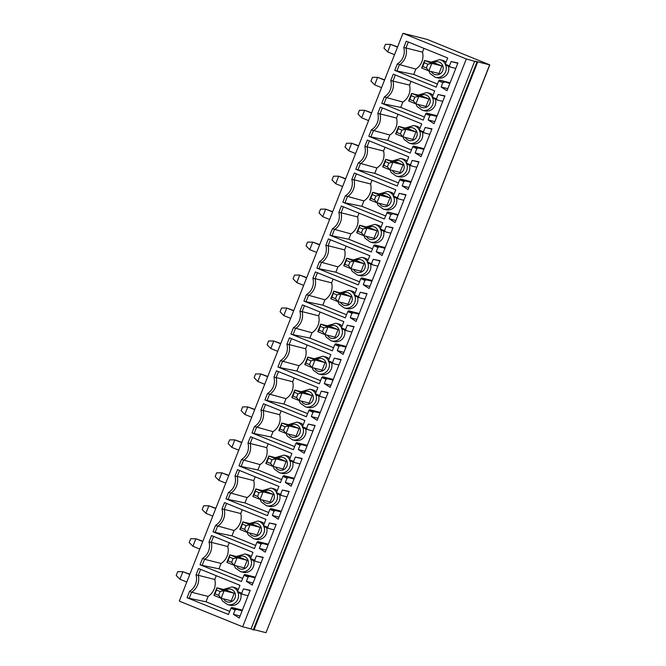 <?xml version="1.0" encoding="UTF-8"?>
<svg xmlns="http://www.w3.org/2000/svg" width="666" height="666" viewBox="0 0 666 666"><rect width="100%" height="100%" fill="white"/><g stroke="black" fill="none" stroke-linecap="round" stroke-linejoin="round"><path stroke-width="1" d="M450.108 82.792L439.493 80.111L449.833 83.483M447.793 88.661L441.117 86.98L442.832 82.626L444.463 82.126M345.679 178.713L338.686 176.19L335.714 183.724L332.009 179.962L333.491 176.199L338.686 176.19L345.571 178.988M374.425 199.792L376.939 202.772L369.697 199.842L370.804 198.326L374.425 199.792L375.907 196.02L372.286 194.555L372.66 192.308L379.903 195.238L375.907 196.02M369.697 199.842L372.66 192.308L382.767 194.855L390.01 197.794L387.038 205.319L376.939 202.772L379.903 195.238L390.01 197.794M372.286 194.555L370.804 198.326M398.176 214.627L387.562 211.946L397.91 215.318M403.846 200.25L398.476 198.893L393.498 196.878L393.306 196.037L397.485 197.735L398.476 198.893M395.87 220.496L389.185 218.806L390.9 214.46L392.54 213.961M387.562 211.946L384.265 218.997L342.848 202.214L345.363 195.812A14.294 13.778 -75.8 0 0 351.823 179.429L354.345 173.027L395.762 189.81L393.306 196.037M390.9 214.46L386.721 212.77M389.185 218.806L395.055 222.552L406.002 194.772L399.2 193.381L397.485 197.735M405.885 195.071L399.2 193.381M356.385 173.851L354.046 179.803L351.823 179.429M372.061 180.203L370.571 183.974L354.046 179.803A15.193 14.635 104.2 0 1 347.369 196.753L344.98 202.814L342.848 202.214M393.839 197.019A9.116 8.783 104.2 0 1 383.325 209.091L385.822 209.723A9.116 8.783 -75.8 0 0 396.47 198.085M394.056 194.131A9.116 8.783 -75.8 0 0 390.284 192.049L387.787 191.417A9.116 8.783 104.2 0 1 393.365 195.904M370.571 183.974A15.193 14.635 104.2 0 1 363.894 200.924L361.788 206.277L385.489 215.876M476.973 62.005L253.305 629.828L253.962 629.994L477.63 62.171L475.765 61.355L489.785 64.885L427.106 39.394L402.963 33.3L466.317 58.966L477.63 62.171M253.305 629.828L251.04 628.912L474.716 61.089M251.04 628.912L242.649 626.789L466.317 58.966M254.087 629.678L266 632.683L489.668 64.868M489.785 64.885L266 632.683M242.649 626.789L179.287 601.115L402.963 33.3M345.363 195.812L363.894 200.924M418.864 162.113L412.179 160.423L418.981 161.813L408.042 189.594L402.164 185.847L403.879 181.502L399.7 179.812L397.244 186.039L355.827 169.256L358.35 162.854A14.294 13.778 -75.8 0 0 364.801 146.47L367.324 140.068L408.741 156.851L406.293 163.078L410.472 164.777L411.455 165.934L406.476 163.919L406.293 163.078M412.179 160.423L410.472 164.777M276.057 524.65L269.372 522.968L276.174 524.35L265.235 552.131L259.357 548.393L261.072 544.039L256.893 542.349L254.437 548.576L213.02 531.793L215.543 525.391A14.294 13.778 -75.8 0 0 221.994 509.007L224.517 502.605L265.934 519.388L263.486 525.616L267.665 527.314L268.648 528.471L263.669 526.456L263.486 525.616M269.372 522.968L267.665 527.314M289.036 491.691L282.359 490.01L289.161 491.4L278.213 519.172L272.344 515.434L274.059 511.08L269.88 509.39L267.424 515.617L225.999 498.842L228.521 492.44A14.294 13.778 -75.8 0 0 234.981 476.048L237.504 469.647L278.921 486.43L276.465 492.665L280.644 494.355L281.626 495.521L276.648 493.498L276.465 492.665M282.359 490.01L280.644 494.355M302.023 458.732L295.338 457.051L302.139 458.441L291.2 486.213L285.323 482.475L287.038 478.121L282.859 476.431L280.403 482.667L238.986 465.884L241.508 459.482A14.294 13.778 -75.8 0 0 247.96 443.09L250.483 436.688L291.899 453.471L289.444 459.707L293.631 461.396L294.613 462.562L289.635 460.539L289.444 459.707M295.338 457.051L293.631 461.396M315.001 425.774L308.325 424.092L315.118 425.482L304.179 453.263L298.31 449.517L300.025 445.163L295.837 443.473L293.39 449.708L251.964 432.925L254.487 426.523A14.294 13.778 -75.8 0 0 260.947 410.131L263.47 403.729L304.886 420.512L302.431 426.748L306.61 428.438L307.592 429.603L302.614 427.58L302.431 426.748M308.325 424.092L306.61 428.438M327.988 392.823L321.303 391.133L328.105 392.524L317.166 420.304L311.288 416.558L313.003 412.204L308.824 410.514L306.368 416.75L264.951 399.966L267.474 393.564A14.294 13.778 -75.8 0 0 273.926 377.172L276.448 370.771L317.865 387.554L315.409 393.789L319.588 395.479L320.579 396.645L315.601 394.63L315.409 393.789M321.303 391.133L319.588 395.479M340.967 359.865L334.29 358.175L341.084 359.565L330.145 387.346L324.275 383.599L325.982 379.254L321.803 377.555L319.347 383.791L277.93 367.008L280.453 360.606A14.294 13.778 -75.8 0 0 286.913 344.214L289.427 337.812L330.852 354.595L328.396 360.83L332.575 362.52L333.558 363.686L328.579 361.671L328.396 360.83M334.29 358.175L332.575 362.52M353.954 326.906L347.269 325.216L354.071 326.606L343.123 354.387L337.254 350.641L338.969 346.295L334.79 344.597L332.334 350.832L290.917 334.049L293.44 327.647A14.294 13.778 -75.8 0 0 299.891 311.263L302.414 304.861L343.831 321.636L341.375 327.872L345.554 329.562L346.545 330.727L341.566 328.713L341.375 327.872M347.269 325.216L345.554 329.562M366.933 293.947L360.256 292.257L367.049 293.648L356.11 321.428L350.241 317.682L351.948 313.336L347.769 311.638L345.313 317.873L303.896 301.09L306.418 294.688A14.294 13.778 -75.8 0 0 312.87 278.305L315.393 271.903L356.818 288.678L354.362 294.913L358.541 296.611L359.523 297.769L354.545 295.754L354.362 294.913M360.256 292.257L358.541 296.611M379.92 260.989L373.235 259.299L380.036 260.689L369.089 288.47L363.22 284.723L364.935 280.378L360.756 278.679L358.3 284.915L316.883 268.132L319.405 261.73A14.294 13.778 -75.8 0 0 325.857 245.346L328.38 238.944L369.796 255.727L367.341 261.954L371.52 263.653L372.51 264.81L367.532 262.795L367.341 261.954M373.235 259.299L371.52 263.653M392.898 228.03L386.222 226.34L393.015 227.73L382.076 255.511L376.198 251.765L377.913 247.419L373.734 245.721L371.278 251.956L329.861 235.173L332.384 228.771A14.294 13.778 -75.8 0 0 338.836 212.387L341.358 205.985L382.784 222.769L380.328 228.996L384.507 230.694L385.489 231.851L380.511 229.837L380.328 228.996M386.222 226.34L384.507 230.694M230.927 608.266L228.471 614.493L187.054 597.71L189.577 591.308A14.294 13.778 -75.8 0 0 196.029 574.925L198.551 568.523L239.968 585.306L237.521 591.533L241.7 593.231L243.406 588.877L250.208 590.267L239.269 618.048L233.391 614.302L235.106 609.956L230.927 608.266L231.768 607.442L236.746 609.457L235.106 609.956M263.078 557.608L256.393 555.919L263.195 557.309L252.248 585.089L246.378 581.343L248.093 576.997L243.914 575.307L241.458 581.535L200.033 564.751L202.556 558.349A14.294 13.778 -75.8 0 0 209.016 541.966L211.538 535.564L252.955 552.347L250.499 558.574L254.678 560.273L255.661 561.43L250.691 559.415L250.499 558.574M256.393 555.919L254.678 560.273M431.851 129.154L425.166 127.472L431.968 128.854L421.02 156.635L415.151 152.897L416.866 148.543L412.687 146.853L410.231 153.08L368.806 136.297L371.328 129.895A14.294 13.778 -75.8 0 0 377.788 113.511L380.311 107.109L421.728 123.893L419.272 130.12L423.451 131.818L424.433 132.975L419.455 130.961L419.272 130.12M425.166 127.472L423.451 131.818M434.815 121.62L428.13 119.938L434.007 123.676L444.946 95.904L438.145 94.514L436.438 98.859L437.42 100.025L432.442 98.002L432.251 97.169L436.438 98.859M428.13 119.938L429.845 115.584L425.666 113.894L423.21 120.121L381.793 103.347L384.315 96.945A14.294 13.778 -75.8 0 0 390.767 80.553L393.29 74.151L434.707 90.934L432.251 97.169M442.832 82.626L438.644 80.936L436.197 87.171L394.772 70.388L397.294 63.986A14.294 13.778 -75.8 0 0 403.754 47.594L406.277 41.192L447.694 57.975L445.238 64.211L449.417 65.901L451.132 61.555L457.933 62.945L446.986 90.718L441.117 86.98M361.788 206.277L344.98 202.814M335.714 183.724L342.607 186.522M242.391 610.123L231.768 607.442M189.577 591.308L191.575 592.249L189.186 598.309L187.054 597.71M216.267 575.699L214.785 579.47A15.193 14.635 104.2 0 1 208.108 596.42L206.002 601.773L189.186 598.309M208.108 596.42L191.575 592.249A15.193 14.635 104.2 0 0 198.252 575.299L196.029 574.925M200.599 569.347L198.252 575.299L214.785 579.47M250.091 590.567L243.406 588.877M237.521 591.533L237.704 592.374L242.682 594.388L241.7 593.231M248.052 595.745L242.682 594.388M206.002 601.773L229.703 611.371M238.045 592.515A9.116 8.783 104.2 0 1 227.539 604.586L230.028 605.219A9.116 8.783 -75.8 0 0 240.684 593.581M238.27 589.626A9.116 8.783 -75.8 0 0 234.49 587.545L232.001 586.913A9.116 8.783 104.2 0 1 237.571 591.4M189.893 574.209L182.892 571.686L189.785 574.483M234.216 593.289L226.973 590.351L216.875 587.803L224.109 590.734L234.216 593.289L231.252 600.815L221.145 598.268L213.903 595.337L215.018 593.822L218.639 595.287L221.145 598.268L224.109 590.734L220.121 591.516L216.5 590.051L215.018 593.822M179.928 579.22L182.892 571.686L177.705 571.694L176.215 575.457L179.928 579.22L186.813 582.017M218.639 595.287L220.121 591.516M216.5 590.051L216.875 587.803L213.903 595.337M240.076 615.992L233.391 614.302M242.116 610.814L236.746 609.457M226.557 503.429L224.217 509.382L221.994 509.007M242.233 509.781L240.751 513.553L224.217 509.382A15.193 14.635 104.2 0 1 217.541 526.331L215.151 532.392L231.968 535.855L255.669 545.462M264.011 526.598A9.116 8.783 104.2 0 1 253.505 538.669L255.994 539.302A9.116 8.783 -75.8 0 0 266.65 527.663M264.236 523.709A9.116 8.783 -75.8 0 0 260.456 521.628L257.967 520.995A9.116 8.783 104.2 0 1 263.536 525.482M240.751 513.553A15.193 14.635 104.2 0 1 234.074 530.502L215.543 525.391M274.017 529.828L268.648 528.471M234.074 530.502L231.968 535.855M215.859 508.291L208.858 505.777L215.751 508.566M260.181 527.372L252.938 524.433L242.84 521.886L250.075 524.816L260.181 527.372L257.218 534.906L247.111 532.35L239.868 529.42L240.984 527.905L244.597 529.37L247.111 532.35L250.075 524.816L246.087 525.607L242.466 524.134L240.984 527.905M205.894 513.311L208.858 505.777L203.671 505.777L202.181 509.54L205.894 513.311L212.779 516.1M244.597 529.37L246.087 525.607M242.466 524.134L242.84 521.886L239.868 529.42M268.356 544.205L257.734 541.525L256.893 542.349M261.072 544.039L262.712 543.539L257.734 541.525M266.042 550.074L259.357 548.393M268.082 544.896L262.712 543.539M213.02 531.793L215.151 532.392M239.544 470.471L237.196 476.423L234.981 476.048M255.22 476.823L253.729 480.594L237.196 476.423A15.193 14.635 104.2 0 1 230.519 493.373L228.138 499.433L244.946 502.897L268.648 512.504M276.998 493.639A9.116 8.783 104.2 0 1 266.483 505.71L268.981 506.343A9.116 8.783 -75.8 0 0 279.628 494.705M277.214 490.75A9.116 8.783 -75.8 0 0 273.443 488.669L270.945 488.036A9.116 8.783 104.2 0 1 276.515 492.524M253.729 480.594A15.193 14.635 104.2 0 1 247.053 497.544L228.521 492.44M286.996 496.869L281.626 495.521M247.053 497.544L244.946 502.897M228.838 475.333L221.845 472.818L228.729 475.607M273.16 494.413L265.925 491.475L255.819 488.927L263.062 491.858L273.16 494.413L270.196 501.948L260.09 499.392L252.855 496.461L253.962 494.946L257.584 496.411L260.09 499.392L263.062 491.858L259.066 492.649L255.444 491.183L253.962 494.946M218.873 480.353L221.845 472.818L216.65 472.818L215.168 476.581L218.873 480.353L225.766 483.141M257.584 496.411L259.066 492.649M255.444 491.183L255.819 488.927L252.855 496.461M281.335 511.247L270.721 508.566L269.88 509.39M274.059 511.08L275.691 510.581L270.721 508.566M279.021 517.116L272.344 515.434M281.069 511.938L275.691 510.581M225.999 498.842L228.138 499.433M252.522 437.52L250.183 443.464L247.96 443.09M268.198 443.864L266.716 447.644L250.183 443.464A15.193 14.635 104.2 0 1 243.506 460.414L241.117 466.475L257.925 469.938L281.635 479.545M289.976 460.681A9.116 8.783 104.2 0 1 279.47 472.76L281.959 473.384A9.116 8.783 -75.8 0 0 292.615 461.746M290.201 457.792A9.116 8.783 -75.8 0 0 286.422 455.71L283.932 455.086A9.116 8.783 104.2 0 1 289.502 459.565M266.716 447.644A15.193 14.635 104.2 0 1 260.04 464.593L241.508 459.482M299.983 463.919L294.613 462.562M260.04 464.593L257.925 469.938M241.825 442.374L234.823 439.86L241.716 442.649M286.147 461.455L278.904 458.524L268.806 455.969L276.04 458.899L286.147 461.455L283.183 468.989L273.077 466.433L265.834 463.503L266.941 461.988L270.562 463.453L273.077 466.433L276.04 458.899L272.053 459.69L268.431 458.225L266.941 461.988M231.86 447.394L234.823 439.86L229.637 439.86L228.147 443.623L231.86 447.394L238.744 450.183M270.562 463.453L272.053 459.69M268.431 458.225L268.806 455.969L265.834 463.503M294.322 478.288L283.699 475.607L282.859 476.431M287.038 478.121L288.678 477.622L283.699 475.607M292.008 484.157L285.323 482.475M294.047 478.979L288.678 477.622M238.986 465.884L241.117 466.475M265.509 404.562L263.162 410.506L260.947 410.131M281.185 410.914L279.695 414.685L263.162 410.506A15.193 14.635 104.2 0 1 256.485 427.455L254.096 433.524L270.912 436.979L294.613 446.586M302.963 427.722A9.116 8.783 104.2 0 1 292.449 439.801L294.938 440.426A9.116 8.783 -75.8 0 0 305.594 428.787M303.18 424.833A9.116 8.783 -75.8 0 0 299.409 422.752L296.911 422.127A9.116 8.783 104.2 0 1 302.481 426.606M279.695 414.685A15.193 14.635 104.2 0 1 273.018 431.635L254.487 426.523M312.962 430.96L307.592 429.603M273.018 431.635L270.912 436.979M254.803 409.415L247.802 406.901L254.695 409.69M299.126 428.496L291.891 425.566L281.785 423.01L289.027 425.94L299.126 428.496L296.162 436.03L286.055 433.474L278.821 430.544L279.928 429.029L283.55 430.494L286.055 433.474L289.027 425.94L285.031 426.731L281.41 425.266L279.928 429.029M244.838 414.435L247.802 406.901L242.615 406.901L241.134 410.664L244.838 414.435L251.731 417.224M283.55 430.494L285.031 426.731M281.41 425.266L281.785 423.01L278.821 430.544M307.301 445.329L296.678 442.649L295.837 443.473M300.025 445.163L301.656 444.663L296.678 442.649M304.986 451.207L298.31 449.517M307.026 446.02L301.656 444.663M251.964 432.925L254.096 433.524M278.488 371.603L276.149 377.547L273.926 377.172M294.164 377.955L292.682 381.726L276.149 377.547A15.193 14.635 104.2 0 1 269.472 394.497L267.083 400.566L283.891 404.021L307.6 413.628M315.942 394.763A9.116 8.783 104.2 0 1 305.436 406.843L307.925 407.467A9.116 8.783 -75.8 0 0 318.581 395.837M316.167 391.874A9.116 8.783 -75.8 0 0 312.387 389.793L309.898 389.169A9.116 8.783 104.2 0 1 315.468 393.648M292.682 381.726A15.193 14.635 104.2 0 1 286.005 398.676L267.474 393.564M325.949 398.002L320.579 396.645M286.005 398.676L283.891 404.021M267.79 376.457L260.789 373.942L267.682 376.731M312.113 395.537L304.87 392.607L294.763 390.051L302.006 392.99L312.113 395.537L309.141 403.072L299.042 400.516L291.8 397.585L292.907 396.07L296.528 397.535L299.042 400.516L302.006 392.99L298.01 393.773L294.397 392.307L292.907 396.07M257.817 381.476L260.789 373.942L255.594 373.942L254.112 377.705L257.817 381.476L264.71 384.265M296.528 397.535L298.01 393.773M294.397 392.307L294.763 390.051L291.8 397.585M320.288 412.371L309.665 409.69L308.824 410.514M313.003 412.204L314.643 411.713L309.665 409.69M317.973 418.248L311.288 416.558M320.013 413.062L314.643 411.713M264.951 399.966L267.083 400.566M291.475 338.644L289.127 344.588L286.913 344.214M307.143 344.996L305.661 348.768L289.127 344.588A15.193 14.635 104.2 0 1 282.451 361.538L280.061 367.607L296.878 371.062L320.579 380.669M328.929 361.805A9.116 8.783 104.2 0 1 318.415 373.884L320.904 374.508A9.116 8.783 -75.8 0 0 331.56 362.878M329.146 358.916A9.116 8.783 -75.8 0 0 325.374 356.834L322.877 356.21A9.116 8.783 104.2 0 1 328.446 360.689M305.661 348.768A15.193 14.635 104.2 0 1 298.984 365.717L280.453 360.606M338.927 365.043L333.558 363.686M298.984 365.717L296.878 371.062M280.769 343.498L273.768 340.984L280.661 343.773M325.091 362.579L317.857 359.648L307.75 357.093L314.993 360.031L325.091 362.579L322.128 370.113L312.021 367.565L304.787 364.627L305.894 363.112L309.515 364.577L312.021 367.565L314.993 360.031L310.997 360.814L307.376 359.349L305.894 363.112M270.804 348.518L273.768 340.984L268.581 340.984L267.099 344.755L270.804 348.518L277.697 351.307M309.515 364.577L310.997 360.814M307.376 359.349L307.75 357.093L304.787 364.627M333.266 379.42L322.644 376.731L321.803 377.555M325.982 379.254L327.622 378.754L322.644 376.731M330.952 385.289L324.275 383.599M332.992 380.111L327.622 378.754M277.93 367.008L280.061 367.607M304.454 305.686L302.114 311.63L299.891 311.263M320.13 312.038L318.639 315.809L302.114 311.63A15.193 14.635 104.2 0 1 295.438 328.579L293.048 334.648L309.856 338.103L333.566 347.71M341.908 328.846A9.116 8.783 104.2 0 1 331.393 340.925L333.891 341.558A9.116 8.783 -75.8 0 0 344.547 329.92M342.133 325.965A9.116 8.783 -75.8 0 0 338.353 323.884L335.864 323.251A9.116 8.783 104.2 0 1 341.433 327.739M318.639 315.809A15.193 14.635 104.2 0 1 311.963 332.759L293.44 327.647M351.914 332.084L346.545 330.727M311.963 332.759L309.856 338.103M293.756 310.539L286.755 308.025L293.648 310.814M338.078 329.62L330.835 326.69L320.729 324.134L327.972 327.073L338.078 329.62L335.106 337.154L325.008 334.607L317.765 331.668L318.872 330.153L322.494 331.626L325.008 334.607L327.972 327.073L323.976 327.855L320.363 326.39L318.872 330.153M283.783 315.559L286.755 308.025L281.56 308.025L280.078 311.796L283.783 315.559L290.676 318.348M322.494 331.626L323.976 327.855M320.363 326.39L320.729 324.134L317.765 331.668M346.253 346.462L335.631 343.773L334.79 344.597M338.969 346.295L340.609 345.796L335.631 343.773M343.939 352.331L337.254 350.641M345.979 347.153L340.609 345.796M290.917 334.049L293.048 334.648M317.441 272.727L315.093 278.671L312.87 278.305M333.108 279.079L331.626 282.85L315.093 278.671A15.193 14.635 104.2 0 1 308.416 295.621L306.027 301.69L322.844 305.153L346.545 314.752M354.895 295.895A9.116 8.783 104.2 0 1 344.38 307.967L346.869 308.599A9.116 8.783 -75.8 0 0 357.525 296.961M355.111 293.007A9.116 8.783 -75.8 0 0 351.332 290.925L348.842 290.293A9.116 8.783 104.2 0 1 354.412 294.78M331.626 282.85A15.193 14.635 104.2 0 1 324.95 299.8L306.418 294.688M364.893 299.126L359.523 297.769M324.95 299.8L322.844 305.153M306.735 277.58L299.733 275.066L306.626 277.864M351.057 296.661L343.822 293.731L333.716 291.175L340.959 294.114L351.057 296.661L348.093 304.195L337.987 301.648L330.744 298.709L331.859 297.194L335.481 298.668L337.987 301.648L340.959 294.114L336.963 294.896L333.341 293.431L331.859 297.194M296.77 282.6L299.733 275.066L294.547 275.066L293.065 278.838L296.77 282.6L303.663 285.389M335.481 298.668L336.963 294.896M333.341 293.431L333.716 291.175L330.744 298.709M359.232 313.503L348.609 310.822L347.769 311.638M351.948 313.336L353.588 312.837L348.609 310.822M356.918 319.372L350.241 317.682M358.957 314.194L353.588 312.837M303.896 301.09L306.027 301.69M330.419 239.768L328.08 245.721L325.857 245.346M346.095 246.12L344.605 249.892L328.08 245.721A15.193 14.635 104.2 0 1 321.403 262.67L319.014 268.731L335.822 272.194L359.523 281.793M367.873 262.937A9.116 8.783 104.2 0 1 357.359 275.008L359.856 275.641A9.116 8.783 -75.8 0 0 370.504 264.002M368.098 260.048A9.116 8.783 -75.8 0 0 364.319 257.967L361.821 257.334A9.116 8.783 104.2 0 1 367.399 261.821M344.605 249.892A15.193 14.635 104.2 0 1 337.928 266.841L319.405 261.73M377.88 266.167L372.51 264.81M337.928 266.841L335.822 272.194M319.722 244.622L312.72 242.108L319.605 244.905M364.044 263.703L356.801 260.772L346.695 258.225L353.937 261.155L364.044 263.703L361.072 271.237L350.974 268.689L343.731 265.751L344.838 264.244L348.46 265.709L350.974 268.689L353.937 261.155L349.941 261.938L346.32 260.473L344.838 264.244M309.748 249.642L312.72 242.108L307.525 242.108L306.044 245.879L309.748 249.642L316.641 252.439M348.46 265.709L349.941 261.938M346.32 260.473L346.695 258.225L343.731 265.751M372.211 280.544L361.596 277.864L360.756 278.679M364.935 280.378L366.575 279.878L361.596 277.864M369.905 286.413L363.22 284.723M371.944 281.235L366.575 279.878M316.883 268.132L319.014 268.731M343.406 206.81L341.059 212.762L338.836 212.387M359.074 213.162L357.592 216.933L341.059 212.762A15.193 14.635 104.2 0 1 334.382 229.712L331.993 235.772L348.809 239.236L372.51 248.834M380.852 229.978A9.116 8.783 104.2 0 1 370.346 242.049L372.835 242.682A9.116 8.783 -75.8 0 0 383.491 231.044M381.077 227.089A9.116 8.783 -75.8 0 0 377.297 225.008L374.808 224.375A9.116 8.783 104.2 0 1 380.378 228.863M357.592 216.933A15.193 14.635 104.2 0 1 350.915 233.883L332.384 228.771M390.859 233.208L385.489 231.851M350.915 233.883L348.809 239.236M332.7 211.671L325.699 209.149L332.592 211.946M377.023 230.744L369.78 227.814L359.682 225.266L366.924 228.197L377.023 230.744L374.059 238.278L363.952 235.731L356.71 232.792L357.825 231.285L361.447 232.75L363.952 235.731L366.924 228.197L362.928 228.979L359.307 227.514L357.825 231.285M322.735 216.683L325.699 209.149L320.512 209.149L319.031 212.92L322.735 216.683L329.62 219.48M361.447 232.75L362.928 228.979M359.307 227.514L359.682 225.266L356.71 232.792M385.198 247.585L374.575 244.905L373.734 245.721M377.913 247.419L379.553 246.92L374.575 244.905M382.883 253.455L376.198 251.765M384.923 248.276L379.553 246.92M329.861 235.173L331.993 235.772M251.032 559.557A9.116 8.783 104.2 0 1 240.518 571.628L243.015 572.26A9.116 8.783 -75.8 0 0 253.663 560.622M251.249 556.668A9.116 8.783 -75.8 0 0 247.477 554.587L244.98 553.954A9.116 8.783 104.2 0 1 250.558 558.441M229.254 542.74L227.764 546.511A15.193 14.635 104.2 0 1 221.087 563.461L218.981 568.814L242.682 578.413M255.369 577.164L244.755 574.483L243.914 575.307M200.033 564.751L202.173 565.351L204.562 559.29L202.556 558.349M218.981 568.814L202.173 565.351M221.087 563.461L204.562 559.29A15.193 14.635 104.2 0 0 211.239 542.34L209.016 541.966M253.063 583.033L246.378 581.343M213.578 536.388L211.239 542.34L227.764 546.511M261.03 562.787L255.661 561.43M202.872 541.25L195.879 538.736L202.764 541.525M247.203 560.331L239.96 557.392L229.853 554.845L237.096 557.775L247.203 560.331L244.231 567.865L234.124 565.309L226.89 562.379L227.997 560.864L231.618 562.329L234.124 565.309L237.096 557.775L233.1 558.566L229.479 557.092L227.997 560.864M192.907 546.262L195.879 538.736L190.684 538.736L189.202 542.499L192.907 546.262L199.8 549.059M231.618 562.329L233.1 558.566M229.479 557.092L229.853 554.845L226.89 562.379M248.093 576.997L249.733 576.498L244.755 574.483M255.103 577.855L249.733 576.498M369.364 140.892L367.024 146.845L364.801 146.47M385.04 147.244L383.558 151.016L367.024 146.845A15.193 14.635 104.2 0 1 360.348 163.794L357.958 169.855L374.775 173.318L398.476 182.917M406.818 164.061A9.116 8.783 104.2 0 1 396.312 176.132L398.801 176.765A9.116 8.783 -75.8 0 0 409.457 165.126M407.043 161.172A9.116 8.783 -75.8 0 0 403.263 159.091L400.774 158.458A9.116 8.783 104.2 0 1 406.343 162.945M383.558 151.016A15.193 14.635 104.2 0 1 376.881 167.965L358.35 162.854M416.824 167.291L411.455 165.934M376.881 167.965L374.775 173.318M358.666 145.754L351.665 143.24L358.558 146.029M402.988 164.835L395.746 161.896L385.647 159.349L392.882 162.279L402.988 164.835L400.025 172.369L389.918 169.813L382.675 166.883L383.791 165.368L387.404 166.833L389.918 169.813L392.882 162.279L388.894 163.07L385.273 161.597L383.791 165.368M348.701 150.766L351.665 143.24L346.478 143.24L344.988 147.003L348.701 150.766L355.586 153.563M387.404 166.833L388.894 163.07M385.273 161.597L385.647 159.349L382.675 166.883M411.163 181.668L400.541 178.988L399.7 179.812M403.879 181.502L405.519 181.002L400.541 178.988M408.849 187.537L402.164 185.847M410.889 182.359L405.519 181.002M355.827 169.256L357.958 169.855M382.351 107.934L380.003 113.886L377.788 113.511M398.027 114.286L396.536 118.057L380.003 113.886A15.193 14.635 104.2 0 1 373.326 130.836L370.945 136.896L387.754 140.359L411.455 149.967M419.805 131.102A9.116 8.783 104.2 0 1 409.29 143.173L411.788 143.806A9.116 8.783 -75.8 0 0 422.435 132.168M420.021 128.213A9.116 8.783 -75.8 0 0 416.25 126.132L413.752 125.499A9.116 8.783 104.2 0 1 419.322 129.987M396.536 118.057A15.193 14.635 104.2 0 1 389.86 135.007L371.328 129.895M429.803 134.332L424.433 132.975M389.86 135.007L387.754 140.359M371.645 112.795L364.652 110.281L371.536 113.07M415.975 131.876L408.733 128.938L398.626 126.39L405.869 129.321L415.975 131.876L413.003 139.41L402.897 136.855L395.662 133.924L396.77 132.409L400.391 133.874L402.897 136.855L405.869 129.321L401.873 130.111L398.251 128.638L396.77 132.409M361.68 117.815L364.652 110.281L359.457 110.281L357.975 114.044L361.68 117.815L368.573 120.604M400.391 133.874L401.873 130.111M398.251 128.638L398.626 126.39L395.662 133.924M424.142 148.709L413.528 146.029L412.687 146.853M416.866 148.543L418.506 148.043L413.528 146.029M421.836 154.579L415.151 152.897M423.876 149.4L418.506 148.043M368.806 136.297L370.945 136.896M411.005 81.327L409.523 85.098L390.767 80.553M395.329 74.975L392.99 80.927A15.193 14.635 104.2 0 1 386.313 97.877L383.924 103.938L400.741 107.401L424.442 117.008M444.83 96.195L438.145 94.514M432.783 98.143A9.116 8.783 104.2 0 1 422.277 110.215L424.766 110.847A9.116 8.783 -75.8 0 0 435.422 99.209M433.008 95.255A9.116 8.783 -75.8 0 0 429.229 93.173L426.74 92.541A9.116 8.783 104.2 0 1 432.309 97.028M409.523 85.098A15.193 14.635 104.2 0 1 402.847 102.048L384.315 96.945M442.79 101.374L437.42 100.025M402.847 102.048L400.741 107.401M384.632 79.837L377.63 77.323L384.523 80.111M428.954 98.918L421.711 95.979L411.613 93.431L418.847 96.362L428.954 98.918L425.99 106.452L415.884 103.896L408.641 100.966L409.757 99.45L413.37 100.916L415.884 103.896L418.847 96.362L414.86 97.153L411.238 95.688L409.757 99.45M374.667 84.857L377.63 77.323L372.444 77.323L370.954 81.086L374.667 84.857L381.551 87.646M413.37 100.916L414.86 97.153M411.238 95.688L411.613 93.431L408.641 100.966M437.129 115.751L426.506 113.07L425.666 113.894M429.845 115.584L431.485 115.085L426.506 113.07M436.854 116.442L431.485 115.085M381.793 103.347L383.924 103.938M408.316 42.025L405.969 47.969L403.754 47.594M423.992 48.368L422.502 52.148L405.969 47.969A15.193 14.635 104.2 0 1 399.292 64.918L396.903 70.979L394.772 70.388M445.238 64.211L445.421 65.043L450.399 67.066L449.417 65.901M422.502 52.148A15.193 14.635 104.2 0 1 415.825 69.097L413.719 74.442L437.42 84.049M445.77 65.185A9.116 8.783 104.2 0 1 435.256 77.264L437.753 77.889A9.116 8.783 -75.8 0 0 448.401 66.25M445.987 62.296A9.116 8.783 -75.8 0 0 442.216 60.215L439.718 59.59A9.116 8.783 104.2 0 1 445.288 64.069M457.808 63.237L451.132 61.555M455.769 68.423L450.399 67.066M415.825 69.097L397.294 63.986M397.61 46.878L390.617 44.364L397.502 47.153M441.933 65.959L434.698 63.029L424.592 60.473L431.834 63.403L441.933 65.959L438.969 73.493L428.862 70.937L421.628 68.007L422.735 66.492L426.357 67.957L428.862 70.937L431.834 63.403L427.838 64.194L424.217 62.729L422.735 66.492M387.645 51.898L390.617 44.364L385.423 44.364L383.941 48.127L387.645 51.898L394.538 54.687M426.357 67.957L427.838 64.194M424.217 62.729L424.592 60.473L421.628 68.007M439.493 80.111L438.644 80.936M413.719 74.442L396.903 70.979M379.345 203.38A6.585 6.344 -75.8 0 0 389.652 204.362A6.585 6.344 -75.8 0 0 381.576 194.555M223.551 598.876A6.585 6.344 -75.8 0 0 233.866 599.858A6.585 6.344 -75.8 0 0 225.782 590.051M249.517 532.958A6.585 6.344 -75.8 0 0 259.832 533.949A6.585 6.344 -75.8 0 0 251.748 524.134M262.504 500A6.585 6.344 -75.8 0 0 272.81 500.99A6.585 6.344 -75.8 0 0 264.735 491.175M275.483 467.041A6.585 6.344 -75.8 0 0 285.797 468.032A6.585 6.344 -75.8 0 0 277.714 458.216M288.47 434.082A6.585 6.344 -75.8 0 0 298.776 435.073A6.585 6.344 -75.8 0 0 290.692 425.258M301.448 401.132A6.585 6.344 -75.8 0 0 311.763 402.114A6.585 6.344 -75.8 0 0 303.679 392.307M314.435 368.173A6.585 6.344 -75.8 0 0 324.742 369.155A6.585 6.344 -75.8 0 0 316.658 359.349M327.414 335.214A6.585 6.344 -75.8 0 0 337.729 336.197A6.585 6.344 -75.8 0 0 329.645 326.39M340.401 302.256A6.585 6.344 -75.8 0 0 350.707 303.238A6.585 6.344 -75.8 0 0 342.624 293.431M353.38 269.297A6.585 6.344 -75.8 0 0 363.694 270.279A6.585 6.344 -75.8 0 0 355.611 260.473M366.358 236.338A6.585 6.344 -75.8 0 0 376.673 237.321A6.585 6.344 -75.8 0 0 368.589 227.514M236.538 565.917A6.585 6.344 -75.8 0 0 246.845 566.899A6.585 6.344 -75.8 0 0 238.769 557.092M392.324 170.421A6.585 6.344 -75.8 0 0 402.639 171.403A6.585 6.344 -75.8 0 0 394.555 161.597M405.311 137.462A6.585 6.344 -75.8 0 0 415.617 138.453A6.585 6.344 -75.8 0 0 407.542 128.638M418.29 104.504A6.585 6.344 -75.8 0 0 428.604 105.494A6.585 6.344 -75.8 0 0 420.521 95.679M431.277 71.545A6.585 6.344 -75.8 0 0 441.583 72.536A6.585 6.344 -75.8 0 0 433.499 62.721M383.325 209.091L378.171 205.411L376.989 202.789M379.22 193.964L387.787 191.417M227.539 604.586L222.377 600.907L221.195 598.284M223.426 589.46L232.001 586.913M253.505 538.669L248.343 534.989L247.161 532.367M249.392 523.543L257.967 520.995M266.483 505.71L261.33 502.031L260.148 499.408M262.371 490.584L270.945 488.036M279.47 472.76L274.309 469.072L273.127 466.45M275.358 457.625L283.932 455.086M292.449 439.801L287.296 436.113L286.114 433.491M288.336 424.667L296.911 422.127M305.436 406.843L300.274 403.163L299.092 400.532M301.323 391.708L309.898 389.169M318.415 373.884L313.261 370.204L312.079 367.574M314.302 358.749L322.877 356.21M331.393 340.925L326.24 337.246L325.058 334.615M327.289 325.791L335.864 323.251M344.38 307.967L339.219 304.287L338.045 301.656M340.268 292.832L348.842 290.293M357.359 275.008L352.206 271.328L351.024 268.698M353.255 259.873L361.821 257.334M370.346 242.049L365.184 238.37L364.002 235.739M366.233 226.915L374.808 224.375M240.518 571.628L235.364 567.948L234.182 565.326M236.413 556.501L244.98 553.954M396.312 176.132L391.15 172.452L389.968 169.83M392.199 161.006L400.774 158.458M409.29 143.173L404.137 139.494L402.955 136.871M405.186 128.047L413.752 125.499M422.277 110.215L417.116 106.535L415.934 103.913M418.165 95.088L426.74 92.541M435.256 77.264L430.103 73.576L428.921 70.954M431.143 62.129L439.718 59.59"/></g></svg>

